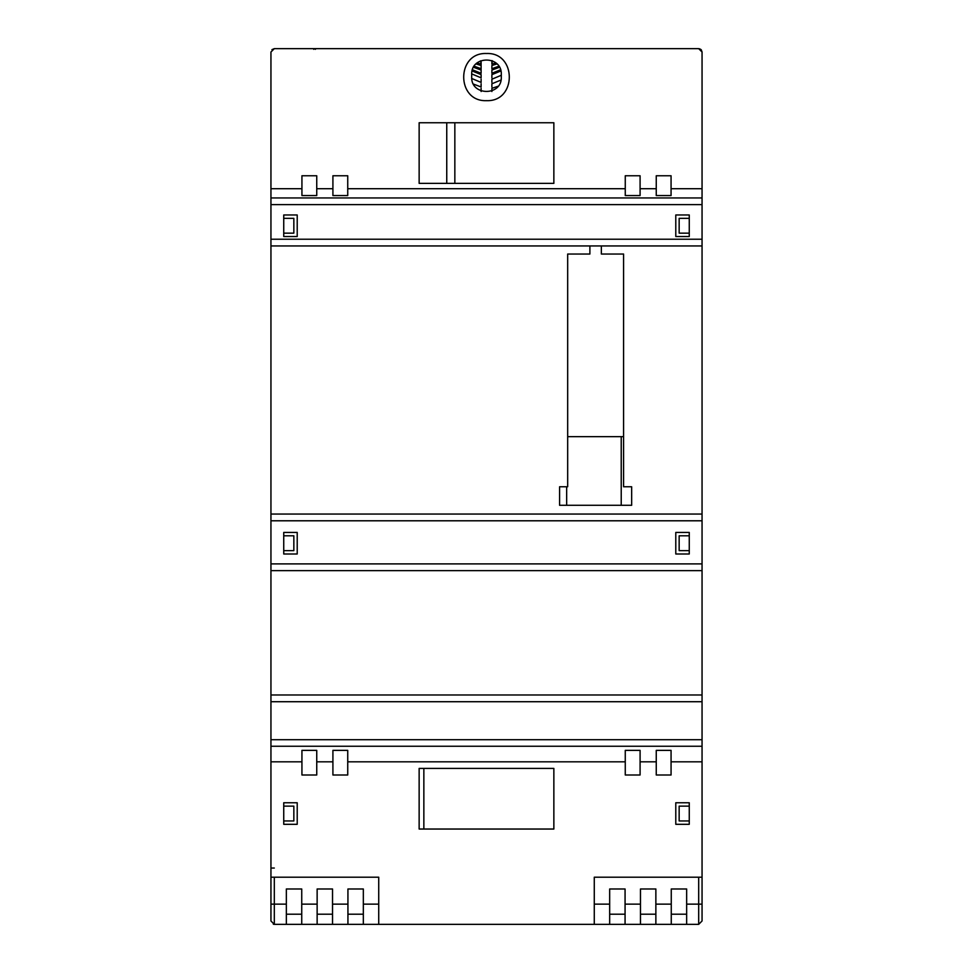 <?xml version="1.0" encoding="UTF-8"?>
<svg xmlns="http://www.w3.org/2000/svg" width="973" height="973" viewBox="0 0 973 973"><rect width="100%" height="100%" fill="white"/><g stroke="black" fill="none" stroke-linecap="round" stroke-linejoin="round"><path stroke-width="1.46" d="M601.35 245.95L601.35 254.038L623.584 254.038L623.584 486.768L631.659 486.768L631.659 505.291L559.584 505.291L559.584 486.768L567.673 486.768L567.673 254.038L589.893 254.038L589.893 245.95M347.738 188.701L347.738 195.561L332.912 195.561L332.912 175.76L347.738 175.76L347.738 188.701L625.262 188.701L625.262 195.561L640.088 195.561L640.088 188.701L656.252 188.701L656.252 195.561L671.066 195.561L671.066 188.701L702.056 188.701L702.056 245.95L270.944 245.95L270.944 514.048L702.056 514.048L702.056 570.64L270.944 570.64L270.944 746.242L702.056 746.242L702.056 877.196L698.687 877.196L698.687 924.35L686.658 924.35L686.658 904.136L702.056 904.136L702.056 877.196M702.056 245.95L702.056 514.048M301.934 761.81L270.944 761.81L270.944 920.981L274.313 924.35L378.728 924.35L378.728 877.196L270.944 877.196M270.944 761.81L270.944 746.242M702.056 520.786L270.944 520.786L270.944 617.855M702.056 563.902L270.944 563.902L270.944 355.145M270.944 245.95L270.944 239.224L702.056 239.224M702.056 56.568L702.056 197.945L270.944 197.945L270.944 239.224M270.944 197.945L270.944 188.701L301.934 188.701L301.934 175.76L316.748 175.76L316.748 195.561L301.934 195.561L301.934 188.701M270.944 54.038L270.944 188.701M273.328 924.204L274.313 924.35L274.313 904.136L286.342 904.136L286.342 888.981L301.739 888.981L301.739 904.136L317.137 904.136L317.137 888.981L332.535 888.981L332.535 904.136L347.933 904.136L347.933 888.981L363.33 888.981L363.33 904.136L378.728 904.136M283.739 233.155L283.739 236.524L283.739 233.155L293.846 233.155L293.846 218.341L283.739 218.341L283.739 214.972L297.215 214.972L297.215 236.524L283.739 236.524L283.739 218.341M283.739 820.957L283.739 824.313L283.739 820.957L293.846 820.957L293.846 806.13L283.739 806.13L283.739 802.761L297.215 802.761L297.215 824.313L283.739 824.313L283.739 806.13M439.346 48.65L274.313 48.65L270.944 52.019L274.313 48.65L698.687 48.65L702.056 52.019L702.056 188.701M283.739 532.438L283.739 535.807L293.846 535.807L293.846 550.633L283.739 550.633L283.739 554.002L283.739 532.438L297.215 532.438L297.215 554.002L283.739 554.002M419.144 183.374L419.144 122.756L553.856 122.756L553.856 183.374L419.144 183.374M419.144 829.032L419.144 768.415L553.856 768.415L553.856 829.032L419.144 829.032M347.933 924.35L347.933 904.136M332.535 924.35L332.535 904.136M317.137 924.35L317.137 904.136M301.739 924.35L301.739 904.136M286.342 924.35L286.342 904.136M363.33 924.35L363.33 904.136M347.933 914.206L363.33 914.206M332.535 914.206L317.137 914.206M301.739 914.206L286.342 914.206M301.934 756.228L301.934 750.365L316.748 750.365L316.748 772.221M332.912 761.81L316.748 761.81M332.912 756.228L332.912 750.365L347.738 750.365L347.738 772.221M640.088 756.228L640.088 750.365L625.262 750.365L625.262 761.81L347.738 761.81M671.066 756.228L671.066 750.365L656.252 750.365L656.252 761.81L640.088 761.81M671.066 761.81L702.056 761.81M347.738 750.365L347.738 774.995L332.912 774.995L332.912 750.365M332.912 774.995L332.912 772.221M316.748 750.365L316.748 774.995L301.934 774.995L301.934 750.365M301.934 774.995L301.934 772.221M698.687 877.196L594.272 877.196L594.272 924.35L378.728 924.35M656.252 761.81L656.252 774.995L671.066 774.995L671.066 772.221M625.262 761.81L625.262 774.995L640.088 774.995L640.088 772.221M689.261 824.313L689.261 802.761L675.785 802.761L675.785 824.313L689.261 824.313L689.261 820.957L689.261 824.313L689.261 820.957L679.154 820.957L679.154 806.13L689.261 806.13L689.261 802.761M332.912 195.561L332.912 175.76M316.748 175.76L316.748 188.701L332.912 188.701M316.748 188.701L316.748 195.561M301.934 195.561L301.934 175.76M347.738 175.76L347.738 195.561M702.056 570.64L702.056 746.242M689.261 532.438L675.785 532.438L675.785 554.002L689.261 554.002L689.261 532.438M702.056 694.99L270.944 694.99M689.261 236.524L689.261 214.972L675.785 214.972L675.785 236.524L689.261 236.524L689.261 233.155L689.261 236.524M640.088 188.701L640.088 175.76L625.262 175.76L625.262 188.701M671.066 188.701L671.066 175.76L656.252 175.76L656.252 188.701M486.5 100.657C456.094 101.946 456.094 52.214 486.5 53.503C516.906 52.214 516.906 101.946 486.5 100.657M471.686 74.386C470.871 55.279 502.129 55.279 501.314 74.386L501.314 77.086C502.129 96.193 470.871 96.193 471.686 77.086L471.686 74.386C470.871 55.279 502.129 55.279 501.314 74.386M471.686 77.086C470.871 96.193 502.129 96.193 501.314 77.086M467.162 48.65L464.547 48.65M477.062 62.953L481.112 64.133L480.528 60.825M474.143 66.213L481.112 68.706L481.112 65.519L476.016 63.914M472.416 69.788L481.112 73.267L481.112 70.08L473.51 67.246M471.686 73.887L481.112 77.828L481.112 74.641L472.087 70.968M471.747 78.497L481.112 82.401L481.112 79.214M473.45 84.092L481.112 86.962L481.112 83.775M481.112 91.523L481.112 88.336M498.188 86.196L491.888 88.336L491.888 91.523M491.888 83.775L491.888 86.962L491.888 83.775L501.022 80.029M501.314 75.262L491.888 79.214L491.888 82.401M500.913 70.968L491.888 74.641L491.888 77.828M330.224 48.65L533.654 48.65M499.49 67.246L491.888 70.08L491.888 73.267L500.584 69.788M505.838 48.65L512.929 48.65M496.984 63.914L491.888 65.519L491.888 68.706L498.857 66.213M492.472 60.825L491.888 64.133L495.938 62.953M481.112 48.65L491.888 48.65M491.888 70.08L491.888 72.549M491.888 65.519L491.888 68.706M491.888 88.336L491.888 90.89M491.888 60.581L491.888 64.133M481.112 70.08L481.112 60.946M508.453 48.65L509.366 48.65M702.056 54.038L702.056 52.019L698.687 48.65L647.495 48.65M702.056 920.981L698.687 924.35L702.056 920.981L702.056 904.136M594.272 924.35L686.658 924.35M689.261 218.341L689.261 214.972L689.261 218.341L679.154 218.341L679.154 233.155L689.261 233.155M625.262 175.76L625.262 195.561M640.088 175.76L640.088 195.561M656.252 175.76L656.252 195.561M671.066 175.76L671.066 195.561M671.066 774.995L671.066 750.365M656.252 774.995L656.252 750.365M640.088 774.995L640.088 750.365M625.262 774.995L625.262 750.365M689.261 554.002L689.261 550.633L689.261 554.002M689.261 535.807L679.154 535.807L679.154 550.633L689.261 550.633M609.67 924.35L609.67 888.981L625.067 888.981L625.067 904.136L640.465 904.136L640.465 888.981L655.863 888.981L655.863 904.136L671.261 904.136L671.261 888.981L686.658 888.981L686.658 904.136M671.261 924.35L671.261 904.136M655.863 924.35L655.863 904.136M640.465 924.35L640.465 904.136M625.067 924.35L625.067 904.136M609.67 914.206L625.067 914.206M686.658 914.206L671.261 914.206M655.863 914.206L640.465 914.206M623.584 436.658L567.673 436.658M270.944 916.396L270.944 920.981M702.056 56.653L702.056 51.861M504.415 48.65L468.585 48.65M307.322 48.65L274.337 48.65L271.929 49.635M270.944 56.507L270.944 52.019M621.224 505.291L621.224 436.658M566.663 505.291L566.663 486.768M423.851 829.032L423.851 768.415M446.753 122.756L446.753 183.374M454.841 183.374L454.841 122.756M313.744 49.319L314.413 48.65L633.35 48.65M314.328 48.65L560.302 48.65M316.043 48.65L315.361 49.319M699.587 48.772L701.168 49.732L702.056 51.983M701.472 50.122L700.852 49.441M270.944 904.136L274.313 904.136L274.313 877.196M702.056 204.61L270.944 204.61M270.944 739.711L702.056 739.711M270.944 701.715L702.056 701.715M594.272 904.136L609.67 904.136M274.313 868.038L270.944 868.038"/></g></svg>
